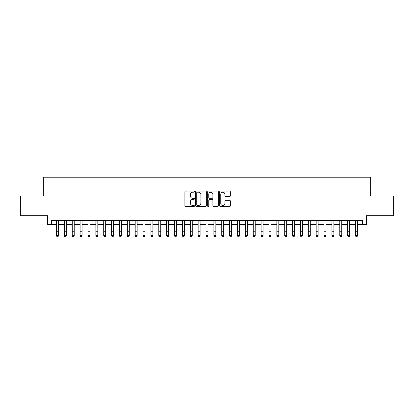 <?xml version="1.0" encoding="UTF-8"?>
<svg xmlns="http://www.w3.org/2000/svg" width="414" height="414" viewBox="0 0 414 414"><rect width="100%" height="100%" fill="white"/><g stroke="black" fill="none" stroke-linecap="round" stroke-linejoin="round"><path stroke-width="0.62" d="M194.409 191.661A0.538 0.538 0 0 0 193.871 191.118L185.663 191.118A0.771 0.771 0 0 0 184.892 191.889L184.892 205.794A0.771 0.771 0 0 0 185.663 206.565L193.871 206.565A0.538 0.538 0 0 0 194.409 206.027A0.538 0.538 0 0 0 193.871 205.484L192.805 205.484A2.474 2.474 0 0 1 190.337 203.015L190.337 201.856A2.474 2.474 0 0 1 192.805 199.382L193.871 199.382A0.538 0.538 0 0 0 194.409 198.844A0.538 0.538 0 0 0 193.871 198.301L192.805 198.301A2.474 2.474 0 0 1 190.337 195.832L190.337 194.673A2.474 2.474 0 0 1 192.805 192.199L193.871 192.199A0.538 0.538 0 0 0 194.409 191.661M229.573 196.562A0.771 0.771 0 0 0 230.344 195.791L230.344 191.889A0.771 0.771 0 0 0 229.573 191.118L220.46 191.118A0.771 0.771 0 0 0 219.689 191.889L219.689 205.794A0.771 0.771 0 0 0 220.46 206.565L229.573 206.565A0.771 0.771 0 0 0 230.344 205.794L230.344 201.08A0.771 0.771 0 0 0 229.573 200.309L225.671 200.309A0.771 0.771 0 0 0 224.9 201.08L224.9 203.419A2.065 2.065 0 0 1 222.835 205.484A2.065 2.065 0 0 1 220.766 203.419L220.766 194.264A2.065 2.065 0 0 1 222.835 192.199A2.065 2.065 0 0 1 224.9 194.264L224.9 195.791A0.771 0.771 0 0 0 225.671 196.562L229.573 196.562M51.584 224.419L51.584 220.481L362.416 220.481L362.416 224.419L366.349 224.419L366.349 215.761L393.3 215.761L393.3 196.086L370.675 196.086L370.675 177.202L43.325 177.202L43.325 196.086L20.7 196.086L20.7 215.761L47.651 215.761L47.651 224.419L56.506 224.419M206.322 191.889A0.771 0.771 0 0 0 205.551 191.118L196.438 191.118A0.771 0.771 0 0 0 195.667 191.889L195.667 205.794A0.771 0.771 0 0 0 196.438 206.565L205.551 206.565A0.771 0.771 0 0 0 206.322 205.794L206.322 191.889M208.449 191.118L217.562 191.118A0.771 0.771 0 0 1 218.333 191.889L218.333 205.794A0.771 0.771 0 0 1 217.562 206.565L213.66 206.565A0.771 0.771 0 0 1 212.889 205.794L212.889 200.153A0.771 0.771 0 0 0 212.118 199.382L209.531 199.382A0.771 0.771 0 0 0 208.759 200.153L208.759 206.027A0.538 0.538 0 0 1 208.216 206.565A0.538 0.538 0 0 1 207.678 206.027L207.678 191.889A0.771 0.771 0 0 1 208.449 191.118M58.472 224.419L64.372 224.419M66.338 224.419L72.243 224.419M74.209 224.419L80.109 224.419M82.081 224.419L87.98 224.419M89.947 224.419L95.851 224.419M97.818 224.419L103.717 224.419M105.684 224.419L111.589 224.419M113.555 224.419L119.455 224.419M121.426 224.419L127.326 224.419M129.292 224.419L135.197 224.419M137.163 224.419L143.063 224.419M145.029 224.419L150.934 224.419M152.901 224.419L158.8 224.419M160.772 224.419L166.671 224.419M168.638 224.419L174.542 224.419M176.509 224.419L182.408 224.419M184.375 224.419L190.28 224.419M192.246 224.419L198.146 224.419M200.112 224.419L206.017 224.419M207.983 224.419L213.888 224.419M215.854 224.419L221.754 224.419M223.72 224.419L229.625 224.419M231.592 224.419L237.491 224.419M239.458 224.419L245.362 224.419M247.329 224.419L253.228 224.419M255.2 224.419L261.099 224.419M263.066 224.419L268.971 224.419M270.937 224.419L276.837 224.419M278.803 224.419L284.708 224.419M286.674 224.419L292.574 224.419M294.545 224.419L300.445 224.419M302.411 224.419L308.316 224.419M310.283 224.419L316.182 224.419M318.149 224.419L324.053 224.419M326.02 224.419L331.919 224.419M333.891 224.419L339.791 224.419M341.757 224.419L347.662 224.419M349.628 224.419L355.528 224.419M357.494 224.419L362.416 224.419M197.287 192.199A0.538 0.538 0 0 0 196.748 192.743L196.748 204.946A0.538 0.538 0 0 0 197.287 205.484L198.409 205.484A2.474 2.474 0 0 0 200.878 203.015L200.878 194.673A2.474 2.474 0 0 0 198.409 192.199L197.287 192.199M212.889 194.306A2.065 2.065 0 0 0 210.824 192.241A2.065 2.065 0 0 0 208.759 194.306L208.759 197.53A0.771 0.771 0 0 0 209.531 198.301L212.118 198.301A0.771 0.771 0 0 0 212.889 197.53L212.889 194.306M58.472 220.481L58.472 235.933L57.882 236.798L57.096 236.622L57.882 236.798M56.506 220.481L56.506 235.494L58.472 235.494L57.882 236.622M57.096 236.798L56.506 235.933L56.506 235.494L57.096 236.622M66.338 220.481L66.338 235.933L65.748 236.798L64.962 236.622L65.748 236.798M64.372 220.481L64.372 235.494L66.338 235.494L65.748 236.622M64.962 236.798L64.372 235.933L64.372 235.494L64.962 236.622M74.209 220.481L74.209 235.933L73.62 236.798L72.833 236.622L73.62 236.798M72.243 220.481L72.243 235.494L74.209 235.494L73.62 236.622M72.833 236.798L72.243 235.933L72.243 235.494L72.833 236.622M82.081 220.481L82.081 235.933L81.491 236.798L80.704 236.622L81.491 236.798M80.109 220.481L80.109 235.494L82.081 235.494L81.491 236.622M80.704 236.798L80.109 235.933L80.109 235.494L80.704 236.622M89.947 220.481L89.947 235.933L89.357 236.798L88.57 236.622L89.357 236.798M87.98 220.481L87.98 235.494L89.947 235.494L89.357 236.622M88.57 236.798L87.98 235.933L87.98 235.494L88.57 236.622M97.818 220.481L97.818 235.933L97.228 236.798L96.441 236.622L97.228 236.798M95.851 220.481L95.851 235.494L97.818 235.494L97.228 236.622M96.441 236.798L95.851 235.933L95.851 235.494L96.441 236.622M105.684 220.481L105.684 235.933L105.094 236.798L104.307 236.622L105.094 236.798M103.717 220.481L103.717 235.494L105.684 235.494L105.094 236.622M104.307 236.798L103.717 235.933L103.717 235.494L104.307 236.622M113.555 220.481L113.555 235.933L112.965 236.798L112.178 236.622L112.965 236.798M111.589 220.481L111.589 235.494L113.555 235.494L112.965 236.622M112.178 236.798L111.589 235.933L111.589 235.494L112.178 236.622M121.426 220.481L121.426 235.933L120.836 236.798L120.044 236.622L120.836 236.798M119.455 220.481L119.455 235.494L121.426 235.494L120.836 236.622M120.044 236.798L119.455 235.933L119.455 235.494L120.044 236.622M129.292 220.481L129.292 235.933L128.702 236.798L127.916 236.622L128.702 236.798M127.326 220.481L127.326 235.494L129.292 235.494L128.702 236.622M127.916 236.798L127.326 235.933L127.326 235.494L127.916 236.622M137.163 220.481L137.163 235.933L136.573 236.798L135.787 236.622L136.573 236.798M135.197 220.481L135.197 235.494L137.163 235.494L136.573 236.622M135.787 236.798L135.197 235.933L135.197 235.494L135.787 236.622M145.029 220.481L145.029 235.933L144.439 236.798L143.653 236.622L144.439 236.798M143.063 220.481L143.063 235.494L145.029 235.494L144.439 236.622M143.653 236.798L143.063 235.933L143.063 235.494L143.653 236.622M152.901 220.481L152.901 235.933L152.311 236.798L151.524 236.622L152.311 236.798M150.934 220.481L150.934 235.494L152.901 235.494L152.311 236.622M151.524 236.798L150.934 235.933L150.934 235.494L151.524 236.622M160.772 220.481L160.772 235.933L160.177 236.798L159.39 236.622L160.177 236.798M158.8 220.481L158.8 235.494L160.772 235.494L160.177 236.622M159.39 236.798L158.8 235.933L158.8 235.494L159.39 236.622M168.638 220.481L168.638 235.933L168.048 236.798L167.261 236.622L168.048 236.798M166.671 220.481L166.671 235.494L168.638 235.494L168.048 236.622M167.261 236.798L166.671 235.933L166.671 235.494L167.261 236.622M176.509 220.481L176.509 235.933L175.919 236.798L175.132 236.622L175.919 236.798M174.542 220.481L174.542 235.494L176.509 235.494L175.919 236.622M175.132 236.798L174.542 235.933L174.542 235.494L175.132 236.622M184.375 220.481L184.375 235.933L183.785 236.798L182.998 236.622L183.785 236.798M182.408 220.481L182.408 235.494L184.375 235.494L183.785 236.622M182.998 236.798L182.408 235.933L182.408 235.494L182.998 236.622M192.246 220.481L192.246 235.933L191.656 236.798L190.87 236.622L191.656 236.798M190.28 220.481L190.28 235.494L192.246 235.494L191.656 236.622M190.87 236.798L190.28 235.933L190.28 235.494L190.87 236.622M200.112 220.481L200.112 235.933L199.522 236.798L198.736 236.622L199.522 236.798M198.146 220.481L198.146 235.494L200.112 235.494L199.522 236.622M198.736 236.798L198.146 235.933L198.146 235.494L198.736 236.622M207.983 220.481L207.983 235.933L207.393 236.798L206.607 236.622L207.393 236.798M206.017 220.481L206.017 235.494L207.983 235.494L207.393 236.622M206.607 236.798L206.017 235.933L206.017 235.494L206.607 236.622M215.854 220.481L215.854 235.933L215.264 236.798L214.478 236.622L215.264 236.798M213.888 220.481L213.888 235.494L215.854 235.494L215.264 236.622M214.478 236.798L213.888 235.933L213.888 235.494L214.478 236.622M223.72 220.481L223.72 235.933L223.13 236.798L222.344 236.622L223.13 236.798M221.754 220.481L221.754 235.494L223.72 235.494L223.13 236.622M222.344 236.798L221.754 235.933L221.754 235.494L222.344 236.622M231.592 220.481L231.592 235.933L231.002 236.798L230.215 236.622L231.002 236.798M229.625 220.481L229.625 235.494L231.592 235.494L231.002 236.622M230.215 236.798L229.625 235.933L229.625 235.494L230.215 236.622M239.458 220.481L239.458 235.933L238.868 236.798L238.081 236.622L238.868 236.798M237.491 220.481L237.491 235.494L239.458 235.494L238.868 236.622M238.081 236.798L237.491 235.933L237.491 235.494L238.081 236.622M247.329 220.481L247.329 235.933L246.739 236.798L245.952 236.622L246.739 236.798M245.362 220.481L245.362 235.494L247.329 235.494L246.739 236.622M245.952 236.798L245.362 235.933L245.362 235.494L245.952 236.622M255.2 220.481L255.2 235.933L254.61 236.798L253.823 236.622L254.61 236.798M253.228 220.481L253.228 235.494L255.2 235.494L254.61 236.622M253.823 236.798L253.228 235.933L253.228 235.494L253.823 236.622M263.066 220.481L263.066 235.933L262.476 236.798L261.689 236.622L262.476 236.798M261.099 220.481L261.099 235.494L263.066 235.494L262.476 236.622M261.689 236.798L261.099 235.933L261.099 235.494L261.689 236.622M270.937 220.481L270.937 235.933L270.347 236.798L269.561 236.622L270.347 236.798M268.971 220.481L268.971 235.494L270.937 235.494L270.347 236.622M269.561 236.798L268.971 235.933L268.971 235.494L269.561 236.622M278.803 220.481L278.803 235.933L278.213 236.798L277.427 236.622L278.213 236.798M276.837 220.481L276.837 235.494L278.803 235.494L278.213 236.622M277.427 236.798L276.837 235.933L276.837 235.494L277.427 236.622M286.674 220.481L286.674 235.933L286.084 236.798L285.298 236.622L286.084 236.798M284.708 220.481L284.708 235.494L286.674 235.494L286.084 236.622M285.298 236.798L284.708 235.933L284.708 235.494L285.298 236.622M294.545 220.481L294.545 235.933L293.956 236.798L293.164 236.622L293.956 236.798M292.574 220.481L292.574 235.494L294.545 235.494L293.956 236.622M293.164 236.798L292.574 235.933L292.574 235.494L293.164 236.622M302.411 220.481L302.411 235.933L301.822 236.798L301.035 236.622L301.822 236.798M300.445 220.481L300.445 235.494L302.411 235.494L301.822 236.622M301.035 236.798L300.445 235.933L300.445 235.494L301.035 236.622M310.283 220.481L310.283 235.933L309.693 236.798L308.906 236.622L309.693 236.798M308.316 220.481L308.316 235.494L310.283 235.494L309.693 236.622M308.906 236.798L308.316 235.933L308.316 235.494L308.906 236.622M318.149 220.481L318.149 235.933L317.559 236.798L316.772 236.622L317.559 236.798M316.182 220.481L316.182 235.494L318.149 235.494L317.559 236.622M316.772 236.798L316.182 235.933L316.182 235.494L316.772 236.622M326.02 220.481L326.02 235.933L325.43 236.798L324.643 236.622L325.43 236.798M324.053 220.481L324.053 235.494L326.02 235.494L325.43 236.622M324.643 236.798L324.053 235.933L324.053 235.494L324.643 236.622M333.891 220.481L333.891 235.933L333.296 236.798L332.509 236.622L333.296 236.798M331.919 220.481L331.919 235.494L333.891 235.494L333.296 236.622M332.509 236.798L331.919 235.933L331.919 235.494L332.509 236.622M341.757 220.481L341.757 235.933L341.167 236.798L340.38 236.622L341.167 236.798M339.791 220.481L339.791 235.494L341.757 235.494L341.167 236.622M340.38 236.798L339.791 235.933L339.791 235.494L340.38 236.622M349.628 220.481L349.628 235.933L349.038 236.798L348.252 236.622L349.038 236.798M347.662 220.481L347.662 235.494L349.628 235.494L349.038 236.622M348.252 236.798L347.662 235.933L347.662 235.494L348.252 236.622M357.494 220.481L357.494 235.933L356.904 236.798L356.118 236.622L356.904 236.798M355.528 220.481L355.528 235.494L357.494 235.494L356.904 236.622M356.118 236.798L355.528 235.933L355.528 235.494L356.118 236.622M58.472 229.046L56.506 229.046M58.472 231.742L56.506 231.742M58.472 220.74L56.506 220.74M66.338 229.046L64.372 229.046M66.338 231.742L64.372 231.742M66.338 220.74L64.372 220.74M74.209 229.046L72.243 229.046M74.209 231.742L72.243 231.742M74.209 220.74L72.243 220.74M82.081 229.046L80.109 229.046M82.081 231.742L80.109 231.742M82.081 220.74L80.109 220.74M89.947 229.046L87.98 229.046M89.947 231.742L87.98 231.742M89.947 220.74L87.98 220.74M97.818 229.046L95.851 229.046M97.818 231.742L95.851 231.742M97.818 220.74L95.851 220.74M105.684 229.046L103.717 229.046M105.684 231.742L103.717 231.742M105.684 220.74L103.717 220.74M113.555 229.046L111.589 229.046M113.555 231.742L111.589 231.742M113.555 220.74L111.589 220.74M121.426 229.046L119.455 229.046M121.426 231.742L119.455 231.742M121.426 220.74L119.455 220.74M129.292 229.046L127.326 229.046M129.292 231.742L127.326 231.742M129.292 220.74L127.326 220.74M137.163 229.046L135.197 229.046M137.163 231.742L135.197 231.742M137.163 220.74L135.197 220.74M145.029 229.046L143.063 229.046M145.029 231.742L143.063 231.742M145.029 220.74L143.063 220.74M152.901 229.046L150.934 229.046M152.901 231.742L150.934 231.742M152.901 220.74L150.934 220.74M160.772 229.046L158.8 229.046M160.772 231.742L158.8 231.742M160.772 220.74L158.8 220.74M168.638 229.046L166.671 229.046M168.638 231.742L166.671 231.742M168.638 220.74L166.671 220.74M176.509 229.046L174.542 229.046M176.509 231.742L174.542 231.742M176.509 220.74L174.542 220.74M184.375 229.046L182.408 229.046M184.375 231.742L182.408 231.742M184.375 220.74L182.408 220.74M192.246 229.046L190.28 229.046M192.246 231.742L190.28 231.742M192.246 220.74L190.28 220.74M200.112 229.046L198.146 229.046M200.112 231.742L198.146 231.742M200.112 220.74L198.146 220.74M207.983 229.046L206.017 229.046M207.983 231.742L206.017 231.742M207.983 220.74L206.017 220.74M215.854 229.046L213.888 229.046M215.854 231.742L213.888 231.742M215.854 220.74L213.888 220.74M223.72 229.046L221.754 229.046M223.72 231.742L221.754 231.742M223.72 220.74L221.754 220.74M231.592 229.046L229.625 229.046M231.592 231.742L229.625 231.742M231.592 220.74L229.625 220.74M239.458 229.046L237.491 229.046M239.458 231.742L237.491 231.742M239.458 220.74L237.491 220.74M247.329 229.046L245.362 229.046M247.329 231.742L245.362 231.742M247.329 220.74L245.362 220.74M255.2 229.046L253.228 229.046M255.2 231.742L253.228 231.742M255.2 220.74L253.228 220.74M263.066 229.046L261.099 229.046M263.066 231.742L261.099 231.742M263.066 220.74L261.099 220.74M270.937 229.046L268.971 229.046M270.937 231.742L268.971 231.742M270.937 220.74L268.971 220.74M278.803 229.046L276.837 229.046M278.803 231.742L276.837 231.742M278.803 220.74L276.837 220.74M286.674 229.046L284.708 229.046M286.674 231.742L284.708 231.742M286.674 220.74L284.708 220.74M294.545 229.046L292.574 229.046M294.545 231.742L292.574 231.742M294.545 220.74L292.574 220.74M302.411 229.046L300.445 229.046M302.411 231.742L300.445 231.742M302.411 220.74L300.445 220.74M310.283 229.046L308.316 229.046M310.283 231.742L308.316 231.742M310.283 220.74L308.316 220.74M318.149 229.046L316.182 229.046M318.149 231.742L316.182 231.742M318.149 220.74L316.182 220.74M326.02 229.046L324.053 229.046M326.02 231.742L324.053 231.742M326.02 220.74L324.053 220.74M333.891 229.046L331.919 229.046M333.891 231.742L331.919 231.742M333.891 220.74L331.919 220.74M341.757 229.046L339.791 229.046M341.757 231.742L339.791 231.742M341.757 220.74L339.791 220.74M349.628 229.046L347.662 229.046M349.628 231.742L347.662 231.742M349.628 220.74L347.662 220.74M357.494 229.046L355.528 229.046M357.494 231.742L355.528 231.742M357.494 220.74L355.528 220.74"/></g></svg>
